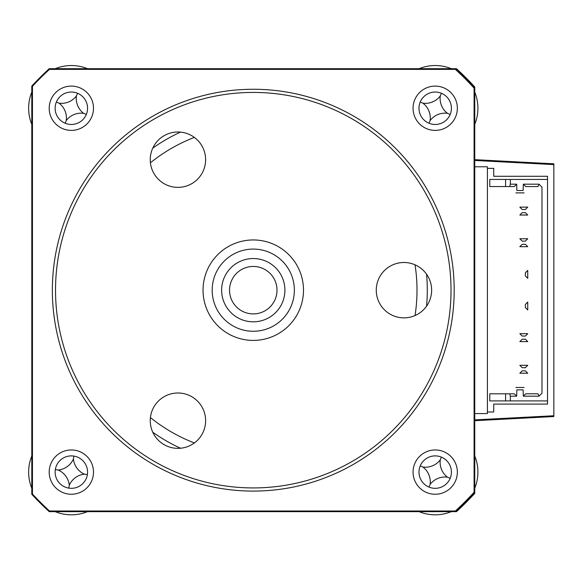 <?xml version="1.0" encoding="UTF-8"?>
<svg xmlns="http://www.w3.org/2000/svg" width="583" height="583" viewBox="0 0 583 583"><rect width="100%" height="100%" fill="white"/><g stroke="black" fill="none" stroke-linecap="round" stroke-linejoin="round"><path stroke-width="0.87" d="M553.85 163.808L474.751 159.662L553.85 163.808L553.85 164.603L553.85 163.808M456.482 68.699L455.651 68.699A300.58 300.58 0 0 1 459.346 72.146A23.728 23.728 0 0 1 463.631 75.477A300.58 300.58 0 0 1 467.974 79.82A23.728 23.728 0 0 1 472.565 86.473A23.728 23.728 0 0 0 471.385 84.236A300.58 300.58 0 0 1 474.751 87.88L474.751 86.969A300.58 300.58 0 0 0 456.482 68.699M455.651 511.655L456.482 511.655A300.58 300.58 0 0 0 474.751 493.386L474.751 492.475A300.58 300.58 0 0 1 471.385 496.118A23.728 23.728 0 0 1 467.974 500.542A300.58 300.58 0 0 1 463.631 504.878A23.728 23.728 0 0 1 457.108 509.411A23.728 23.728 0 0 0 459.346 508.208A300.58 300.58 0 0 1 455.651 511.655L49.227 511.655A300.58 300.58 0 0 1 31.795 494.289L32.451 494.034L32.451 86.32A299.917 299.917 0 0 1 49.489 69.362L455.396 69.362A299.917 299.917 0 0 1 474.088 88.135L474.751 87.88L474.751 492.475A300.58 300.58 0 0 1 455.651 511.655L455.396 511L49.489 511A299.917 299.917 0 0 1 32.451 494.034M474.751 419.898L553.85 415.759L553.85 416.546L474.751 420.693L553.85 416.546L553.85 164.603L474.751 160.456M487.41 411.992L487.41 168.363L493.735 168.363L493.735 176.277L547.524 176.277L547.524 179.44L505.599 179.44L505.599 186.56L489.778 186.56L489.778 179.44L510.344 179.44L510.344 184.184L516.676 184.184L516.866 190.51L523.126 190.51L523.315 184.184L539.013 184.184L541.986 187.158L541.986 393.197L539.013 396.17L523.315 396.17L523.126 389.845L516.866 389.845L516.676 396.17L514.301 393.802L509.637 393.802L510.344 396.17L510.344 400.915L505.599 400.915L547.524 400.915L547.524 404.085L493.735 404.085L493.735 411.992L487.41 411.992L487.41 413.573L474.751 413.573M474.751 166.782L487.41 166.782L487.41 168.363M523.315 184.184L525.691 186.56L538.029 186.56L539.013 184.184M516.676 396.17L510.344 396.17M489.778 393.802L509.637 393.802L505.599 393.802L505.599 400.915L489.778 400.915L489.778 393.802M547.524 400.915L547.524 179.44M510.344 184.184L509.637 186.56L514.301 186.56L516.676 184.184M509.637 186.56L505.599 186.56L509.637 186.56M539.013 396.17L538.029 393.802L525.691 393.802L523.315 396.17M525.378 370.861L527.746 373.229L519.839 373.229L522.208 370.861L525.378 370.861M527.746 365.322L525.378 367.698L522.208 367.698L519.839 365.322L527.746 365.322M525.378 339.219L527.746 341.594L519.839 341.594L522.208 339.219L525.378 339.219M527.746 333.68L525.378 336.056L522.208 336.056L519.839 333.68L527.746 333.68M525.378 275.941L527.746 278.31L527.746 270.403L525.378 272.778L525.378 275.941M525.378 244.299L527.746 246.675L519.839 246.675L522.208 244.299L525.378 244.299M527.746 238.76L525.378 241.136L522.208 241.136L519.839 238.76L527.746 238.76M525.378 212.664L527.746 215.032L519.839 215.032L522.208 212.664L525.378 212.664M527.746 207.125L525.378 209.494L522.208 209.494L519.839 207.125L527.746 207.125M525.378 307.584L527.746 309.952L527.746 302.045L525.378 304.413L525.378 307.584M524.11 192.886L515.882 192.886L524.11 192.886M515.882 387.469L524.11 387.469L515.882 387.469M71.345 449.959A22.147 22.147 0 0 0 49.198 472.106A22.147 22.147 0 0 0 71.345 494.253A22.147 22.147 0 0 0 93.491 472.106A22.147 22.147 0 0 0 71.345 449.959M71.345 455.891A16.215 16.215 0 0 0 55.13 472.106A16.215 16.215 0 0 0 71.345 488.321A16.215 16.215 0 0 0 87.559 472.106A16.215 16.215 0 0 0 71.345 455.891M71.345 86.102A22.147 22.147 0 0 0 49.198 108.249A22.147 22.147 0 0 0 71.345 130.395A22.147 22.147 0 0 0 93.491 108.249A22.147 22.147 0 0 0 71.345 86.102M71.345 92.034A16.215 16.215 0 0 0 55.13 108.249A16.215 16.215 0 0 0 71.345 124.463A16.215 16.215 0 0 0 87.559 108.249A16.215 16.215 0 0 0 71.345 92.034M435.202 86.102A22.147 22.147 0 0 0 413.055 108.249A22.147 22.147 0 0 0 435.202 130.395A22.147 22.147 0 0 0 457.349 108.249A22.147 22.147 0 0 0 435.202 86.102M435.202 92.034A16.215 16.215 0 0 0 418.988 108.249A16.215 16.215 0 0 0 435.202 124.463A16.215 16.215 0 0 0 451.417 108.249A16.215 16.215 0 0 0 435.202 92.034M435.202 449.959A22.147 22.147 0 0 0 413.055 472.106A22.147 22.147 0 0 0 435.202 494.253A22.147 22.147 0 0 0 457.349 472.106A22.147 22.147 0 0 0 435.202 449.959M435.202 455.891A16.215 16.215 0 0 0 418.988 472.106A16.215 16.215 0 0 0 435.202 488.321A16.215 16.215 0 0 0 451.417 472.106A16.215 16.215 0 0 0 435.202 455.891M426.552 306.17A174.018 174.018 0 0 0 426.552 274.185M180.482 132.115A174.018 174.018 0 0 0 152.782 148.111M152.782 432.251A174.018 174.018 0 0 0 180.482 448.24M463.631 75.477A300.58 300.58 0 0 1 467.974 79.82A23.728 23.728 0 0 1 471.385 84.236A300.58 300.58 0 0 0 459.346 72.146A23.728 23.728 0 0 0 457.108 70.944A23.728 23.728 0 0 1 463.631 75.477M49.489 511L49.227 511.655A300.58 300.58 0 0 1 31.795 494.289L31.795 86.065A300.58 300.58 0 0 1 49.227 68.699L455.651 68.699A300.58 300.58 0 0 1 474.751 87.88M474.088 88.135L474.088 492.22L474.751 492.475M474.088 492.22A299.917 299.917 0 0 1 455.396 511M31.795 86.065L32.451 86.32M49.227 68.699L49.489 69.362M455.651 68.699L455.396 69.362M472.565 493.888A23.728 23.728 0 0 1 467.974 500.542A300.58 300.58 0 0 1 463.631 504.878A23.728 23.728 0 0 1 459.346 508.208A300.58 300.58 0 0 0 471.385 496.118A23.728 23.728 0 0 0 472.565 493.888M474.751 455.972A42.712 42.712 0 0 1 474.751 488.241M451.337 511.655A42.712 42.712 0 0 1 419.068 511.655M440.274 459.827A18.649 18.649 0 0 0 447.482 477.178A18.649 18.649 0 0 0 430.123 484.393A18.649 18.649 0 0 0 422.915 467.034A18.649 18.649 0 0 0 440.274 459.827L441.389 457.123M422.915 467.034L420.212 465.912M430.123 484.393L429.008 487.096M447.482 477.178L450.185 478.3M419.068 68.699A42.712 42.712 0 0 1 451.337 68.699M474.751 92.114A42.712 42.712 0 0 1 474.751 124.383M422.915 103.176A18.649 18.649 0 0 0 440.274 95.969A18.649 18.649 0 0 0 447.482 113.321A18.649 18.649 0 0 0 430.123 120.535A18.649 18.649 0 0 0 422.915 103.176L420.212 102.054M430.123 120.535L429.008 123.239M447.482 113.321L450.185 114.443M440.274 95.969L441.389 93.265M55.21 68.699A42.712 42.712 0 0 1 87.479 68.699A42.712 42.712 0 0 0 55.21 68.699M31.795 124.383A42.712 42.712 0 0 1 31.795 92.114A42.712 42.712 0 0 0 31.795 124.383M76.417 95.969A18.649 18.649 0 0 0 83.624 113.321A18.649 18.649 0 0 0 66.265 120.535A18.649 18.649 0 0 0 59.058 103.176A18.649 18.649 0 0 0 76.417 95.969L77.532 93.265M59.058 103.176L56.354 102.054M66.265 120.535L65.15 123.239M83.624 113.321L86.328 114.443M87.479 511.655A42.712 42.712 0 0 1 55.21 511.655A42.712 42.712 0 0 0 87.479 511.655M31.795 488.241A42.712 42.712 0 0 1 31.795 455.972A42.712 42.712 0 0 0 31.795 488.241M73.414 458.981A18.649 18.649 0 0 0 84.469 474.176A18.649 18.649 0 0 0 69.275 485.238A18.649 18.649 0 0 0 58.213 470.036A18.649 18.649 0 0 0 73.414 458.981L73.866 456.088M58.213 470.036L55.327 469.585M69.275 485.238L68.823 488.124M84.469 474.176L87.363 474.628M270.403 252.825A41.094 41.094 0 0 0 215.921 273.048A41.094 41.094 0 0 0 236.144 327.529A41.094 41.094 0 0 0 290.625 307.307A41.094 41.094 0 0 0 270.403 252.825M232.333 335.837A50.225 50.225 0 0 1 207.614 269.244A50.225 50.225 0 0 1 274.207 244.525A50.225 50.225 0 0 1 298.926 311.118A50.225 50.225 0 0 1 232.333 335.837M240.087 318.937A31.642 31.642 0 0 1 224.513 276.991A31.642 31.642 0 0 1 266.46 261.417A31.642 31.642 0 0 1 282.034 303.364A31.642 31.642 0 0 1 240.087 318.937M263.166 268.61A23.728 23.728 0 0 0 231.699 280.285A23.728 23.728 0 0 0 243.381 311.745A23.728 23.728 0 0 0 274.841 300.07A23.728 23.728 0 0 0 263.166 268.61M403.953 317.866A27.685 27.685 0 0 1 376.268 290.181A27.685 27.685 0 0 1 403.953 262.496A27.685 27.685 0 0 1 431.639 290.181A27.685 27.685 0 0 1 403.953 317.866M253.27 487.927A197.746 197.746 0 0 0 451.023 290.181A197.746 197.746 0 0 0 253.27 92.427A197.746 197.746 0 0 0 55.523 290.181A197.746 197.746 0 0 0 253.27 487.927M253.27 89.265A200.909 200.909 0 0 1 454.186 290.181A200.909 200.909 0 0 1 253.27 491.09A200.909 200.909 0 0 1 52.361 290.181A200.909 200.909 0 0 1 253.27 89.265M177.932 448.356A27.685 27.685 0 0 1 150.246 420.678A27.685 27.685 0 0 1 177.932 392.993A27.685 27.685 0 0 1 205.617 420.678A27.685 27.685 0 0 1 177.932 448.356M177.932 187.369A27.685 27.685 0 0 1 150.246 159.684A27.685 27.685 0 0 1 177.932 131.998A27.685 27.685 0 0 1 205.617 159.684A27.685 27.685 0 0 1 177.932 187.369M415.03 315.549A163.736 163.736 0 0 0 415.03 264.806M194.365 137.406A163.736 163.736 0 0 0 150.421 162.781M150.421 417.581A163.736 163.736 0 0 0 194.365 442.949"/></g></svg>
